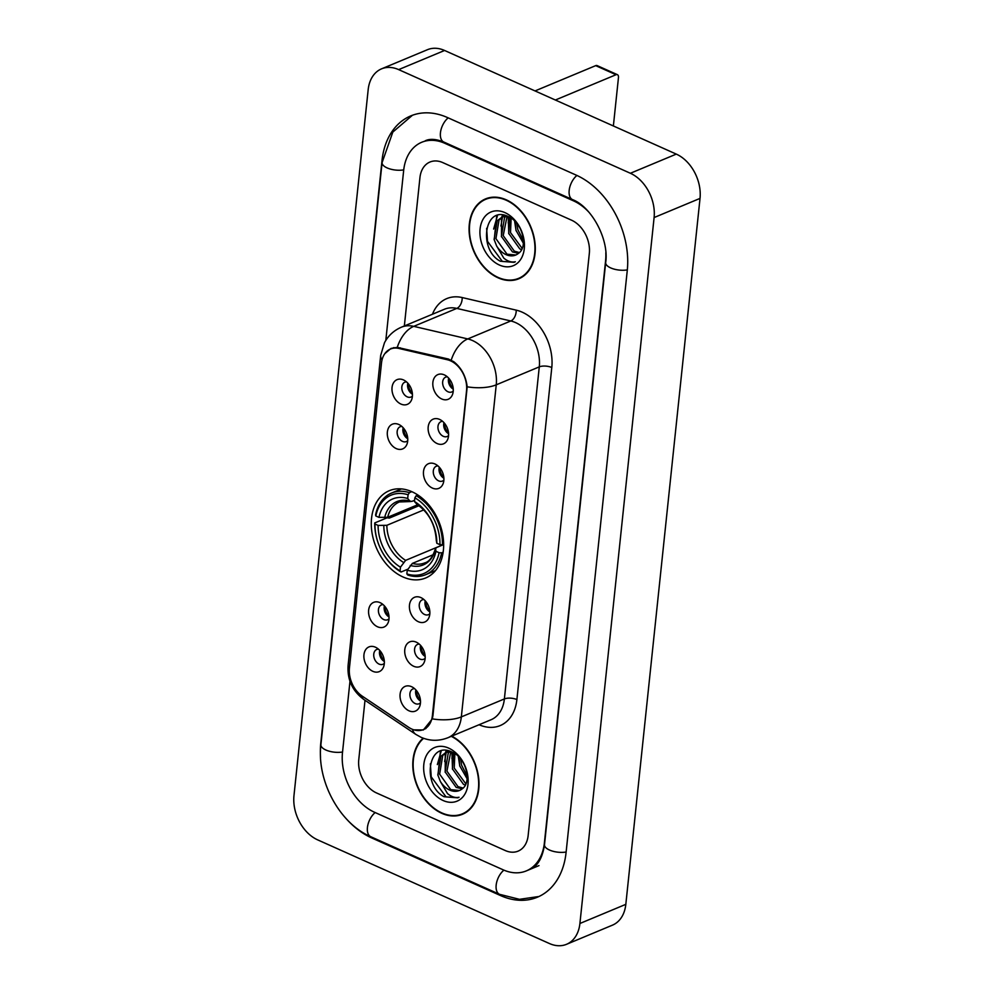 <?xml version="1.0" encoding="UTF-8"?>
<svg xmlns="http://www.w3.org/2000/svg" width="994" height="994" viewBox="0 0 994 994"><rect width="100%" height="100%" fill="white"/><g stroke="black" fill="none" stroke-linecap="round" stroke-linejoin="round"><path stroke-width="1.49" d="M411.951 491.732A47.277 33.895 -112.6 0 0 389.263 490.713A47.277 33.895 -112.6 0 0 372.004 532.747A47.277 33.895 -112.6 0 0 402.992 576.955A47.277 33.895 -112.6 0 0 425.668 577.974A47.277 33.895 -112.6 0 0 442.926 535.94A47.277 33.895 -112.6 0 0 411.951 491.732M396.258 448.605A13.382 9.592 67.4 0 1 387.362 431.992A13.382 9.592 67.4 0 1 398.793 424.475A13.382 9.592 67.4 0 1 398.942 424.537A13.382 9.592 67.4 0 1 407.043 443.983A13.382 9.592 67.4 0 1 396.258 448.605M401.8 426.414A8.027 5.753 -112.6 0 0 400.172 426.737A8.027 5.753 -112.6 0 0 397.252 433.881A8.027 5.753 -112.6 0 0 402.508 441.386A8.027 5.753 -112.6 0 0 406.36 441.56A8.027 5.753 -112.6 0 0 407.726 440.628M377.534 626.779A13.382 9.592 67.4 0 1 368.637 610.167A13.382 9.592 67.4 0 1 380.068 602.65A13.382 9.592 67.4 0 1 380.205 602.712A13.382 9.592 67.4 0 1 388.319 622.157A13.382 9.592 67.4 0 1 377.534 626.779M383.075 604.588A8.027 5.753 -112.6 0 0 381.447 604.911A8.027 5.753 -112.6 0 0 378.515 612.056A8.027 5.753 -112.6 0 0 383.783 619.56A8.027 5.753 -112.6 0 0 387.635 619.734A8.027 5.753 -112.6 0 0 389.002 618.802M372.849 671.323A13.382 9.592 67.4 0 1 363.953 654.711A13.382 9.592 67.4 0 1 375.384 647.193A13.382 9.592 67.4 0 1 375.533 647.256A13.382 9.592 67.4 0 1 383.634 666.701A13.382 9.592 67.4 0 1 372.849 671.323M378.391 649.132A8.027 5.753 -112.6 0 0 376.763 649.455A8.027 5.753 -112.6 0 0 373.843 656.599A8.027 5.753 -112.6 0 0 379.099 664.104A8.027 5.753 -112.6 0 0 382.951 664.278A8.027 5.753 -112.6 0 0 384.318 663.346M400.942 404.061A13.382 9.592 67.4 0 1 392.046 387.449A13.382 9.592 67.4 0 1 403.477 379.932A13.382 9.592 67.4 0 1 403.614 379.994A13.382 9.592 67.4 0 1 411.727 399.439A13.382 9.592 67.4 0 1 400.942 404.061M406.484 381.87A8.027 5.753 -112.6 0 0 404.856 382.193A8.027 5.753 -112.6 0 0 401.924 389.337A8.027 5.753 -112.6 0 0 407.192 396.842A8.027 5.753 -112.6 0 0 411.044 397.016A8.027 5.753 -112.6 0 0 412.411 396.084M437.087 443.535A13.382 9.592 67.4 0 1 428.19 426.935A13.382 9.592 67.4 0 1 439.621 419.418A13.382 9.592 67.4 0 1 439.758 419.48A13.382 9.592 67.4 0 1 447.872 438.926A13.382 9.592 67.4 0 1 437.087 443.535M442.628 421.357A8.027 5.753 -112.6 0 0 441.001 421.68A8.027 5.753 -112.6 0 0 438.068 428.812A8.027 5.753 -112.6 0 0 443.336 436.329A8.027 5.753 -112.6 0 0 447.188 436.49A8.027 5.753 -112.6 0 0 448.555 435.571M432.402 488.079A13.382 9.592 67.4 0 1 423.506 471.479A13.382 9.592 67.4 0 1 434.937 463.962A13.382 9.592 67.4 0 1 435.086 464.024A13.382 9.592 67.4 0 1 443.187 483.469A13.382 9.592 67.4 0 1 432.402 488.079M437.944 465.9A8.027 5.753 -112.6 0 0 436.316 466.223A8.027 5.753 -112.6 0 0 433.396 473.355A8.027 5.753 -112.6 0 0 438.652 480.872A8.027 5.753 -112.6 0 0 442.504 481.034A8.027 5.753 -112.6 0 0 443.871 480.114M418.362 621.722A13.382 9.592 67.4 0 1 409.466 605.11A13.382 9.592 67.4 0 1 420.897 597.593A13.382 9.592 67.4 0 1 421.034 597.655A13.382 9.592 67.4 0 1 429.147 617.1A13.382 9.592 67.4 0 1 418.362 621.722M423.904 599.531A8.027 5.753 -112.6 0 0 422.276 599.854A8.027 5.753 -112.6 0 0 419.344 606.986A8.027 5.753 -112.6 0 0 424.612 614.503A8.027 5.753 -112.6 0 0 428.451 614.665A8.027 5.753 -112.6 0 0 429.83 613.745M413.678 666.266A13.382 9.592 67.4 0 1 404.782 649.654A13.382 9.592 67.4 0 1 416.213 642.136A13.382 9.592 67.4 0 1 416.349 642.199A13.382 9.592 67.4 0 1 424.463 661.644A13.382 9.592 67.4 0 1 413.678 666.266M419.219 644.075A8.027 5.753 -112.6 0 0 417.592 644.398A8.027 5.753 -112.6 0 0 414.66 651.53A8.027 5.753 -112.6 0 0 419.928 659.047A8.027 5.753 -112.6 0 0 423.779 659.208A8.027 5.753 -112.6 0 0 425.146 658.289M408.994 710.809A13.382 9.592 67.4 0 1 400.097 694.197A13.382 9.592 67.4 0 1 411.528 686.68A13.382 9.592 67.4 0 1 411.678 686.742A13.382 9.592 67.4 0 1 419.779 706.187A13.382 9.592 67.4 0 1 408.994 710.809M414.535 688.618A8.027 5.753 -112.6 0 0 412.908 688.941A8.027 5.753 -112.6 0 0 409.988 696.073A8.027 5.753 -112.6 0 0 415.243 703.59A8.027 5.753 -112.6 0 0 419.095 703.752A8.027 5.753 -112.6 0 0 420.462 702.833M441.771 398.992A13.382 9.592 67.4 0 1 432.875 382.392A13.382 9.592 67.4 0 1 444.306 374.875A13.382 9.592 67.4 0 1 444.442 374.937A13.382 9.592 67.4 0 1 452.556 394.382A13.382 9.592 67.4 0 1 441.771 398.992M447.312 376.813A8.027 5.753 -112.6 0 0 445.685 377.136A8.027 5.753 -112.6 0 0 442.752 384.268A8.027 5.753 -112.6 0 0 448.021 391.785A8.027 5.753 -112.6 0 0 451.86 391.947A8.027 5.753 -112.6 0 0 453.239 391.027M407.751 438.739A8.027 5.753 67.4 0 1 403.154 427.731M389.027 616.914A8.027 5.753 67.4 0 1 384.429 605.905M384.343 661.457A8.027 5.753 67.4 0 1 379.745 650.449M412.435 394.196A8.027 5.753 67.4 0 1 407.838 383.187M448.58 433.682A8.027 5.753 67.4 0 1 443.983 422.674M443.896 478.226A8.027 5.753 67.4 0 1 439.298 467.217M429.843 611.857A8.027 5.753 67.4 0 1 425.258 600.848M425.171 656.4A8.027 5.753 67.4 0 1 420.574 645.392M420.487 700.944A8.027 5.753 67.4 0 1 415.89 689.935M453.252 389.139A8.027 5.753 67.4 0 1 448.667 378.13M447.325 359.741A24.08 17.271 67.4 0 1 450.531 360.822A24.08 17.271 67.4 0 1 466.546 390.717L432.402 715.543A24.08 17.271 67.4 0 1 423.382 729.596A24.08 17.271 67.4 0 1 408.683 727.322L362.301 696.185A24.08 17.271 67.4 0 1 349.428 668.043L381.485 363.058A24.08 17.271 67.4 0 1 390.505 349.018A24.08 17.271 67.4 0 1 398.855 348.447L447.325 359.741L448.766 359.132M506.281 199.831A43.264 31.013 -112.6 0 0 485.532 198.899A43.264 31.013 -112.6 0 0 469.74 237.38A43.264 31.013 -112.6 0 0 498.081 277.823A43.264 31.013 -112.6 0 0 518.843 278.755A43.264 31.013 -112.6 0 0 534.635 240.287A43.264 31.013 -112.6 0 0 506.281 199.831M487.88 198.079A43.264 31.013 -112.6 0 0 486.19 199.111M423.171 738.157A43.264 31.013 -112.6 0 0 414.423 777.643A43.264 31.013 -112.6 0 0 441.808 813.316A43.264 31.013 -112.6 0 0 462.558 814.248A43.264 31.013 -112.6 0 0 478.512 776.861A43.264 31.013 -112.6 0 0 451.711 736.144M384.79 353.69L390.977 348.447L397.265 347.366L448.195 358.983L453.724 361.679C461.402 367.805 465.888 376.179 467.192 386.815L432.924 715.717L432.291 718.886L423.382 729.969L413.852 729.844M505.287 850.553A26.763 19.184 -112.6 0 0 518.122 851.125A26.763 19.184 -112.6 0 0 528.149 835.519L589.33 253.395A26.763 19.184 -112.6 0 0 571.538 220.183L442.802 162.606A26.763 19.184 -112.6 0 0 429.967 162.022A26.763 19.184 -112.6 0 0 419.94 177.628L404.347 325.957L419.94 177.628A26.763 19.184 -112.6 0 1 429.967 162.022A26.763 19.184 -112.6 0 1 442.802 162.606L571.538 220.183A26.763 19.184 -112.6 0 1 589.33 253.395L528.149 835.519A26.763 19.184 -112.6 0 1 518.122 851.125A26.763 19.184 -112.6 0 1 505.287 850.553L376.552 792.964L505.287 850.553M365.009 700.273L358.759 759.751A26.763 19.184 -112.6 0 0 376.552 792.964A26.763 19.184 -112.6 0 1 358.759 759.751L365.009 700.273M462.881 813.626A43.264 31.013 -112.6 0 0 464.794 813.167M519.154 278.146A43.264 31.013 -112.6 0 0 521.08 277.674M498.131 277.425A42.817 30.69 -112.6 0 0 518.669 278.345A42.817 30.69 -112.6 0 0 534.3 240.275A42.817 30.69 -112.6 0 0 506.244 200.241A42.817 30.69 -112.6 0 0 485.706 199.309A42.817 30.69 -112.6 0 0 470.075 237.392A42.817 30.69 -112.6 0 0 498.131 277.425M523.378 243.244L515.973 230.31L515.277 221.637M523.453 240.697L517.787 229.539L516.992 223.588M521.577 249.643L519.775 248.873L508.679 233.341L510.009 217.462M522.161 248.388L510.506 232.584L511.152 218.183M518.508 253.321L512.482 251.904L501.398 236.386L504.517 217.711L506.12 216.046M519.39 252.563L514.308 251.147L503.212 235.628L507.114 216.071M496.627 245.965A20.153 14.45 -112.6 0 0 506.008 254.613A20.153 14.45 -112.6 0 0 515.687 255.048A20.153 14.45 -112.6 0 0 518.247 253.52C528.684 247.009 522.248 222.147 508.406 216.617C484.165 204.342 478.027 249.854 500.342 261.223L514.097 262.341L515.339 261.745C511.599 262.602 507.748 261.397 503.796 258.129L496.627 245.965L494.105 239.43L497.224 220.743L502.231 216.965L506.952 216.009M515.811 254.986L507.015 254.191L495.931 238.659L499.05 219.985L503.15 216.63M502.231 216.965L505.822 215.623M504.94 212.617A29.074 20.849 -112.6 0 0 480.09 228.955A29.074 20.849 -112.6 0 0 499.423 265.038A29.074 20.849 -112.6 0 0 524.273 248.711A29.074 20.849 -112.6 0 0 504.94 212.617M514.097 262.341L502.343 261.422L487.507 241.331L486.638 228.297M493.633 229.067L497.547 215.387M500.926 226.036L502.517 216.978M502.566 216.829L503.312 215.064M508.207 222.991L508.94 216.878M494.217 239.877L496.727 215.636M501.51 236.845L501.498 217.649M501.647 217.226L502.616 214.99M508.804 233.801L508.207 216.53M516.085 230.757L514.581 220.954M535.045 90.926L595.692 65.641A4.461 2.473 -65.9 0 1 597.083 65.579L617.411 74.674A4.461 2.473 114.1 0 0 616.019 74.724L555.36 100.021M613.373 125.965L618.467 77.544A4.461 2.473 114.1 0 0 617.411 74.674M423.643 738.331A42.817 30.69 -112.6 0 0 414.697 777.407A42.817 30.69 -112.6 0 0 441.845 812.918A42.817 30.69 -112.6 0 0 462.384 813.837A42.817 30.69 -112.6 0 0 478.139 776.587A42.817 30.69 -112.6 0 0 451.251 736.33M467.093 778.737L459.688 765.79L458.992 757.13M467.18 776.177L461.514 765.032L460.707 759.081M465.291 785.136L463.49 784.353L452.394 768.834L453.724 752.943M465.888 783.868L454.221 768.076L454.879 753.676M462.235 788.814L456.196 787.397L445.113 771.878L448.232 753.191L449.847 751.526M463.105 788.056L458.023 786.639L446.927 771.12L450.841 751.563M440.342 781.446A20.153 14.45 -112.6 0 0 449.735 790.093A20.153 14.45 -112.6 0 0 459.402 790.528A20.153 14.45 -112.6 0 0 461.962 789C472.398 782.502 465.975 757.639 452.121 752.11C427.88 739.834 421.742 785.347 444.057 796.716L457.812 797.834L459.066 797.238C455.314 798.095 451.475 796.877 447.511 793.61L440.342 781.446L437.82 774.91L440.951 756.235L445.946 752.458L450.667 751.489M459.526 790.479L450.729 789.683L439.646 774.152L442.765 755.477L446.878 752.11M445.946 752.458L449.536 751.116M448.654 748.109A29.074 20.849 -112.6 0 0 423.817 764.436A29.074 20.849 -112.6 0 0 443.15 800.53A29.074 20.849 -112.6 0 0 467.988 784.204A29.074 20.849 -112.6 0 0 448.654 748.109M457.812 797.834L446.058 796.915L431.222 776.823L430.365 763.777M437.348 764.56L441.261 750.868M444.641 761.516L446.231 752.47M446.294 752.321L447.027 750.557M451.922 758.484L452.655 752.371M437.944 775.37L440.441 751.129M445.225 772.326L445.213 753.141M445.374 752.719L446.331 750.47M452.518 769.294L451.922 752.011M459.812 766.25L458.296 756.434M407.888 569.177L401.054 572.022L400.073 570.891A42.456 30.441 -112.6 0 1 374.974 524.024L378.105 525.416A38.356 27.497 -112.6 0 0 400.47 567.164L405.614 560.367L443.647 544.501M423.779 509.91L386.84 525.317L378.105 525.416M408.074 494.763L409.391 492.676A44.245 31.721 -112.6 0 0 391.586 493.036A44.245 31.721 -112.6 0 0 375.595 514.892L375.819 515.973A42.456 30.441 -112.6 0 1 408.074 494.763L407.689 498.491A38.356 27.497 -112.6 0 0 378.95 517.377L387.685 517.278L417.629 504.79M414.597 500.255L411.814 501.423L409.901 501.075L407.689 498.491M374.974 524.024L374.75 522.931L387.039 517.812L389.387 518.06L418.983 505.722M407.826 575.054A44.245 31.721 -112.6 0 0 425.643 574.694A44.245 31.721 -112.6 0 0 441.622 552.838L439.112 552.714A42.456 30.441 -112.6 0 1 406.857 573.923L407.826 575.054M443.15 552.204L441.622 552.838M374.75 522.931A44.245 31.721 -112.6 0 0 401.054 572.022M409.391 492.676L411.802 491.67M406.857 573.923L407.242 570.196A38.356 27.497 -112.6 0 0 435.981 551.31L439.112 552.714M400.47 567.164L400.073 570.891M378.95 517.377L375.819 515.973M435.981 551.31L435.496 548.489C432.763 556.963 429.197 561.759 424.798 562.877A33.001 23.657 -112.6 0 1 412.386 563.399L407.242 570.196M410.236 565.437A34.305 24.601 -112.6 0 0 435.484 548.837L436.515 547.545L443.659 544.563M411.814 501.423L409.901 501.075A34.305 24.601 -112.6 0 0 384.653 517.675M417.865 495L416.175 495.708L414.858 497.795A42.456 30.441 -112.6 0 1 439.957 544.675L442.467 544.799A44.245 31.721 -112.6 0 0 416.175 495.708M442.467 544.799L443.647 544.314M439.957 544.675L436.826 543.271A38.356 27.497 -112.6 0 0 414.461 501.523L414.858 497.795M414.461 501.523L417.033 504.418C428.899 512.643 435.322 524.72 436.316 540.637L436.826 543.271M436.329 540.798A34.305 24.601 -112.6 0 0 416.685 504.107L418.586 504.455M433.247 554.702L412.386 563.399M448.915 378.403A13.382 9.592 -112.6 0 0 453.227 388.766M444.231 422.947A13.382 9.592 -112.6 0 0 448.555 433.309M439.547 467.491A13.382 9.592 -112.6 0 0 443.871 477.853M425.507 601.121A13.382 9.592 -112.6 0 0 429.818 611.484M420.822 645.665A13.382 9.592 -112.6 0 0 425.146 656.028M416.138 690.209A13.382 9.592 -112.6 0 0 420.462 700.571M408.087 383.46A13.382 9.592 -112.6 0 0 412.411 393.823M403.402 428.004A13.382 9.592 -112.6 0 0 407.726 438.366M384.678 606.178A13.382 9.592 -112.6 0 0 389.002 616.541M379.994 650.722A13.382 9.592 -112.6 0 0 384.318 661.085M349.987 681.238L342.495 752.483A48.172 34.529 -112.6 0 0 374.514 812.26L503.25 869.849A48.172 34.529 -112.6 0 0 526.36 870.881A48.172 34.529 -112.6 0 0 544.401 842.788L605.594 260.664A48.172 34.529 -112.6 0 0 605.818 252.799M588.883 212.169A48.172 34.529 -112.6 0 0 573.563 200.887L444.827 143.31A48.172 34.529 -112.6 0 0 421.729 142.266A48.172 34.529 -112.6 0 0 403.676 170.359L385.809 340.433M549.421 943.53A35.685 25.583 -112.6 0 0 566.543 944.3A35.685 25.583 -112.6 0 0 579.912 923.488L654.102 217.549A35.685 25.583 -112.6 0 0 630.382 173.267L398.656 69.617A35.685 25.583 -112.6 0 0 381.547 68.847A35.685 25.583 -112.6 0 0 368.178 89.659L293.975 795.598A35.685 25.583 -112.6 0 0 317.707 839.893L549.421 943.53M566.543 944.3L612.453 925.153A35.685 25.583 -112.6 0 0 625.822 904.341L700.024 198.402A35.685 25.583 -112.6 0 0 676.293 154.107L444.579 50.47A35.685 25.583 -112.6 0 0 427.457 49.7L381.547 68.847M345.999 818.46A76.712 54.993 -112.6 0 0 371.818 837.992L500.554 895.569A76.712 54.993 -112.6 0 0 537.344 897.222A76.712 54.993 -112.6 0 0 566.083 852.492L627.276 270.368A76.712 54.993 -112.6 0 0 576.271 175.155L447.536 117.578A76.712 54.993 -112.6 0 0 410.733 115.925A76.712 54.993 -112.6 0 0 381.994 160.655L320.813 742.779A76.712 54.993 -112.6 0 0 320.553 757.44M398.855 348.447L400.321 347.838M432.465 314.241A44.593 31.97 67.4 0 1 462.185 297.554L516.197 310.14A44.593 31.97 67.4 0 1 551.794 367.519L516.892 699.577A8.921 3.765 6 0 0 504.38 698.944L539.282 366.873A35.685 25.583 -112.6 0 0 515.563 322.59A35.685 25.583 -112.6 0 0 510.804 320.975L456.793 308.401A35.685 25.583 -112.6 0 0 444.43 309.246L401.39 327.2A35.685 25.583 67.4 0 1 413.74 326.355A31.224 19.346 103.1 0 0 397.265 347.366M516.892 699.577A44.593 31.97 67.4 0 1 479.046 724.738M491.011 719.755A35.685 25.583 -112.6 0 0 504.38 698.944L461.34 716.898A35.685 25.583 67.4 0 1 447.971 737.71L491.011 719.755M462.185 297.554A8.921 5.529 -76.9 0 1 456.793 308.401L413.74 326.355L467.752 338.929A35.685 25.583 67.4 0 1 472.51 340.544A35.685 25.583 67.4 0 1 496.242 384.827A31.224 13.195 -174 0 1 467.192 386.815M451.226 360.126A31.224 19.346 103.1 0 1 467.752 338.929L510.804 320.975A8.921 5.529 -76.9 0 0 516.197 310.14M432.291 718.886A31.224 13.195 6 0 0 461.34 716.898L496.242 384.827L539.282 366.873A8.921 3.765 6 0 1 551.794 367.519M349.316 669.683A31.224 13.195 -174 0 1 348.111 665.297L380.69 355.355A31.224 13.195 6 0 0 382.019 359.94M360.971 695.216A31.224 14.761 123.9 0 0 364.139 699.701C352.46 691.128 347.117 679.672 348.111 665.297M412.485 729.36A31.224 14.761 123.9 0 0 415.827 734.392L364.139 699.701M616.019 74.724L595.692 65.641M386.84 525.317A33.001 23.657 -112.6 0 0 405.614 560.367M410.609 501.535L399.389 501.958A33.001 23.657 -112.6 0 0 387.685 517.278M383.808 525.714A34.305 24.601 -112.6 0 0 403.465 562.405M566.145 852.007A14.276 6.026 -174 0 1 551.484 850.802A14.276 6.026 -174 0 1 544.501 844.714C541.544 863.948 533.368 867.998 529.802 869.452M538.984 896.501L519.477 899.321L499.522 894.302A14.276 7.915 -65.9 0 1 496.168 885.107A14.276 7.915 -65.9 0 1 503.908 870.135M499.522 894.302L370.787 836.724A14.276 7.915 -65.9 0 1 367.432 827.517A14.276 7.915 -65.9 0 1 375.16 812.558M370.787 836.724C339.364 823.343 316.564 780.588 320.9 744.705A14.276 6.026 6 0 0 327.896 750.793A14.276 6.026 6 0 0 342.545 751.998M320.9 744.705L382.094 162.581A14.276 6.026 6 0 0 389.076 168.669A14.276 6.026 6 0 0 403.738 169.875M448.182 117.864A14.276 7.915 114.1 0 0 440.441 132.836A14.276 7.915 114.1 0 0 443.796 142.03L572.532 199.608C591.331 206.702 609.21 239.045 605.681 262.59L544.501 844.714M576.918 175.453A14.276 7.915 114.1 0 0 569.177 190.413A14.276 7.915 114.1 0 0 572.532 199.608M627.326 269.883A14.276 6.026 -174 0 1 612.677 268.678A14.276 6.026 -174 0 1 605.681 262.59M625.822 904.341L579.912 923.488M444.579 50.47L398.656 69.617M676.293 154.107L630.382 173.267M700.024 198.402L654.102 217.549M501.535 895.159L500.554 895.569M372.75 837.607L371.818 837.992M445.772 142.912L444.827 143.31M574.433 200.527L573.563 200.887M390.505 349.018L393.947 347.589M423.382 729.596L425.954 728.515M415.827 734.392L421.058 737.299C429.905 741.139 438.876 741.275 447.971 737.71M380.69 355.355L384.492 342.706C388.294 335.599 393.922 330.43 401.39 327.2M522.769 276.643L518.669 278.345M489.806 197.607L485.706 199.309M466.484 812.123L462.384 813.837M435.521 570.581L425.643 574.694M401.464 488.911L391.586 493.036M412.398 115.279L392.829 132.078L382.094 162.581M425.171 140.837C429.743 138.551 435.956 138.949 443.796 142.03M538.984 865.612L526.36 870.881"/></g></svg>
